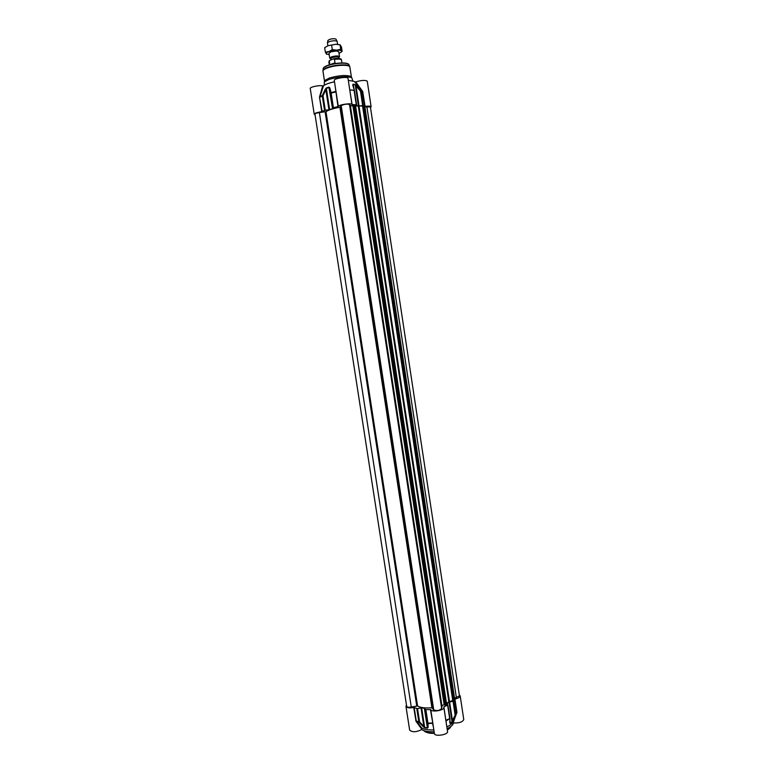 <?xml version="1.0" encoding="UTF-8"?>
<svg xmlns="http://www.w3.org/2000/svg" width="774" height="774" viewBox="0 0 774 774"><rect width="100%" height="100%" fill="white"/><g stroke="black" fill="none" stroke-linecap="round" stroke-linejoin="round"><path stroke-width="1.16" d="M339.525 56.647L338.77 51.713L336.255 50.997L331.175 51.771L328.979 53.222L329.734 58.137L331.514 56.86C335.645 55.738 338.315 55.67 339.525 56.647L338.818 57.45C338.557 56.289 336.284 56.25 331.988 57.315L330.653 58.698L329.734 58.137M339.012 53.261C341.044 52.468 341.885 51.732 341.547 51.045C340.986 50.358 339.351 50.068 336.632 50.146L328.921 51.587C326.725 52.419 325.825 53.183 326.231 53.89L329.221 54.751M326.734 54.277L325.351 52.129L328.921 51.587L332.298 49.613L336.632 50.146L340.734 49.255L342.127 51.403L341.46 47.001L340.057 44.824L335.732 44.273L328.031 45.714L335.732 44.273L340.144 44.795M328.031 45.714L324.674 47.698L325.351 52.129M332.298 49.613L331.611 45.163M340.734 49.255L340.057 44.824M453.535 700.296L448.852 701.737L446.511 703.46M353.824 105.196L355.45 104.993L446.782 705.201L445.243 705.52M445.166 705.124L444.15 704.737L441.867 705.549M349.606 105.138L350.303 105.129L442.099 707.059L441.47 707.32M441.567 708.22L441.644 708.433C439.603 710.638 436.962 711.113 433.711 709.845L431.911 707.736C425.352 708.336 420.572 707.746 417.573 705.965L411.265 707.039C408.653 707.465 407.124 707.223 406.679 706.323L314.95 114.078C315.182 113.488 316.663 112.985 319.381 112.578L325.97 111.64C328.544 109.956 333.188 108.486 339.912 107.228L341.218 105.651C344.169 104.18 346.926 103.803 349.509 104.5L441.644 708.433M363.616 106.889L370.398 106.947L459.456 695.894L453.38 698.719M355.595 105.999L363.403 106.009M445.234 705.549L353.824 105.158L445.253 705.578M350.428 105.99L353.844 105.428M335.007 62.868L329.666 64.745L329.356 60.595L333.459 58.853L334.474 59.443L335.007 62.868L333.652 63.836M327.837 45.792L327.46 42.754L329.192 41.67C332.81 40.606 335.452 40.48 337.096 41.283L337.638 44.292M327.876 40.587L329.356 39.464C332.375 38.584 334.571 38.477 335.945 39.155L336.051 39.339M324.529 110.411L325.274 110.227L323.048 95.773L322.323 95.55L323.048 95.773L325.844 89.687L325.167 89.445L322.323 95.55L320.01 96.798L323.474 85.769L322.71 85.866C319.469 84.976 309.668 87.046 310.239 88.497L314.225 114.233C314.641 113.227 317.156 112.394 321.752 111.727L324.529 110.411L322.303 95.957L319.962 97.224L319.585 96.711L319.536 97.34L322.178 111.62M315.057 114.736L314.225 114.233M365.086 106.348L362.677 91.448L360.994 90.829L356.475 85.653L356.011 86.03L360.5 91.197L360.994 90.829L360.5 91.197L362.677 105.593L365.086 106.348C368.714 105.932 370.727 106.077 371.123 106.773L370.475 107.499M362.677 105.593L359.049 106.038L356.011 86.03L355.092 84.492L353.031 84.202L352.731 85.111L354.415 90.374L349.877 89.919L349.654 89.223M354.347 90.123L353.167 84.579L355.247 84.879L358.459 106.048L359.049 106.038M358.459 106.048L356.33 105.409M338.306 106.473L335.964 91.322L331.127 92.648L329.84 87.888L330.672 93.267L331.127 92.648L330.672 93.267L332.907 107.809L338.306 106.473C338.528 104.674 352.093 102.739 351.986 104.519L356.621 104.838L356.398 105.806M332.907 107.809L332.549 108.631L328.911 87.114L326.338 87.975L325.167 89.445M332.191 108.805L328.94 109.773L325.844 89.687L326.328 88.381L328.921 87.51L332.549 108.631M328.94 109.773L325.274 110.227M348.31 80.361L354.424 81.454L362.387 91.622L364.728 106.338M371.123 106.773L367.253 81.173C365.328 79.974 361.487 80.206 355.73 81.88L354.995 81.976L362.464 91.748L354.424 81.454M323.474 85.769C325.467 84.279 329.134 82.953 334.484 81.792M351.986 104.519L347.99 78.309C348.029 76.21 333.604 78.435 334.271 80.419L335.781 90.287M324.296 85.198L324.325 81.889L329.095 79.393C339.012 76.626 346.578 76.055 351.793 77.69L352.809 80.844M362.677 91.448L355.73 81.88M349.761 89.9L354.086 90.248L356.292 104.761M335.964 91.322L335.781 90.297M335.287 87.085L337.977 106.609M322.71 85.866L319.585 96.711M329.84 87.888L328.911 87.114M356.475 85.653L355.092 84.492M354.405 90.326L352.731 85.111M324.538 81.338L324.906 80.38L329.395 78.019C338.741 75.407 345.872 74.865 350.796 76.423L351.425 77.187L349.877 67.057C349.993 64.406 335.819 64.842 327.828 67.783C324.529 68.973 322.903 70.105 322.971 71.169L324.529 81.299M447.411 704.156L447.643 705.259L443.879 706.778L443.86 707.388C444.673 710.329 431.699 712.554 430.76 709.632L425.371 709.584L427.432 722.993L428.041 723.496L427.432 722.993L427.567 726.912L428.109 727.415L428.041 723.496L432.511 723.332L433.382 726.97M447.304 703.46L449.075 702.221L452.045 721.745L450.284 723.032L449.994 722.461M449.607 701.999L453.051 701.292L455.064 714.566L455.654 714.296L452.413 720.449L449.607 701.999L449.075 702.221M459.311 694.936L460.191 695.903C460.104 697.219 458.343 698.274 454.918 699.048L453.051 701.292M413.751 707.513L416.035 721.32L418.976 722.277L423.291 726.757L423.852 726.409L419.585 721.939L418.84 721.939L419.585 721.939L417.525 708.607L413.751 707.513C409.34 708.258 406.747 707.871 405.963 706.362L406.495 705.172M417.525 708.607L421.008 707.891L423.852 726.409L424.791 727.792L427.451 728.16L428.109 727.415M421.656 707.862L424.713 708.345L427.345 727.821L424.665 727.454L421.656 707.862L421.008 707.891M424.713 708.345L425.371 709.584M456.196 713.763L453.119 721.416L453.332 722.326L456.921 712.264L454.918 699.048M453.332 722.326L453.429 722.935C459.185 723.216 462.629 722.065 463.761 719.51L460.191 695.903M416.035 721.32L421.588 728.953L421.695 727.976L416.228 720.817L414.177 707.533M430.421 709.555L432.889 723.584L432.473 722.984L427.945 723.168L425.884 709.748M443.86 707.388L447.536 731.517C448.378 734.816 434.562 736.916 434.388 733.52L432.889 723.584M445.872 720.584L443.879 706.778M445.95 721.126L449.936 718.388L449.771 722.897L450.265 723.39L452.006 722.113L456.863 712.844M456.921 712.264L456.554 712.835M423.291 726.757L424.791 727.792M449.771 722.897L449.926 718.64M452.935 720.575L452.413 720.449L452.006 722.113M446.83 726.854C450.555 725.161 452.645 723.351 453.119 721.416M405.963 706.362L409.639 730.085C412.261 732.417 416.277 732.243 421.685 729.572L421.588 728.953M453.429 722.935C453.129 724.967 451.019 726.873 447.101 728.663M434.108 731.682C428.399 731.981 424.258 731.275 421.685 729.572M421.695 727.976C424.336 729.534 428.38 730.163 433.827 729.872M358.352 106.357L448.852 701.737M359.039 106.348L449.471 701.486M355.353 104.954L446.714 705.298M354.782 104.887L446.23 705.646M354.086 105.012L445.553 705.724M353.137 105.835L444.373 704.737M352.915 105.883L444.15 704.737M350.206 105.109L442.022 707.126M341.218 105.651L433.711 709.845M340.599 106.967L432.637 707.881M339.912 107.228L431.911 707.736M325.97 111.64L417.573 705.965M325.128 111.872L416.722 705.917M319.381 112.578L411.265 707.039M366.866 106.677L456.389 697.771M364.902 106.928L454.522 698.158M364.554 106.909L454.212 698.312M364.39 106.773L454.115 698.603M364.196 106.783L453.941 698.68M363.383 105.912L453.564 700.46M362.822 105.845L453.08 700.809M452.8 700.905L362.522 105.854M330.808 59.685L330.653 58.689L332.143 57.624C335.587 56.696 337.812 56.628 338.818 57.44L338.964 58.427M335.713 58.485L333.923 58.756M334.474 59.443C338.557 58.863 340.899 59.037 341.498 59.975C341.421 57.789 335.219 58.331 333.459 58.853M329.356 60.595L329.134 61.33M323.842 67.599L328.031 65.306C336.738 62.81 343.395 62.336 347.981 63.903M362.919 92.038L361.148 91.216L363.325 105.593M349.819 90.306L352.151 104.848M336.071 91.903L331.146 93.044L333.381 107.596M319.536 97.34L321.752 111.727M326.338 87.975L329.598 109.637M353.031 84.202L353.554 87.123M356.611 104.819L354.415 90.374L356.621 104.838M322.952 70.647L323.01 70.299C323.397 69.341 324.993 68.354 327.799 67.357C335.21 64.639 348.377 63.981 349.587 66.235L349.742 66.554M323.155 68.857L323.203 68.431C323.58 67.502 325.119 66.545 327.828 65.577C334.978 62.946 347.671 62.317 348.842 64.513L349.006 64.9M425.216 731.653L429.773 733.191L434.369 733.384M434.33 733.162L429.493 732.959L424.094 730.743M450.652 726.68L447.285 729.834M447.304 729.998L449.849 727.879M415.802 720.797L418.84 721.939L416.789 708.607M432.821 723.071L430.76 709.632M445.814 720.236L449.675 718.64L447.643 705.259M454.599 699.212L456.602 712.438L455.654 714.296L453.641 701.021M427.451 728.16L424.326 708.191M447.894 705.027L449.936 718.359L447.904 704.988M449.984 721.049L450.265 723.39M446.782 705.201L355.45 104.993M442.099 707.059L350.303 105.129M453.622 700.373L363.47 105.951M341.953 62.955L341.498 59.975M329.308 64.89L328.853 61.91M327.915 40.383L327.46 42.754M335.945 39.155L337.096 41.283M324.906 80.38L324.325 81.889M350.796 76.423L351.793 77.69M349.877 67.057L348.842 64.513C347.429 61.988 335.026 62.771 327.905 65.345C325.186 66.303 323.619 67.328 323.203 68.431L322.971 71.169M434.369 733.404L429.734 733.21C423.552 731.788 424.626 730.956 424.065 730.733M450.681 726.66C450.516 727.57 449.394 728.692 447.314 730.037M449.994 722.384L449.946 718.504"/></g></svg>
